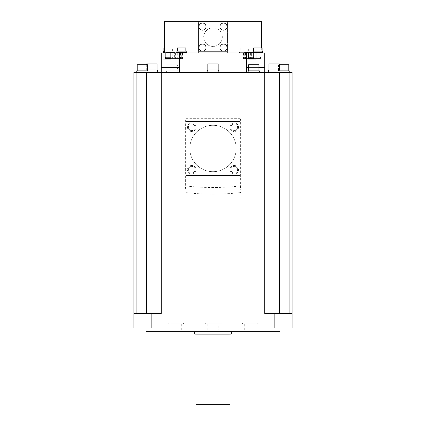 <?xml version="1.0" encoding="UTF-8"?>
<svg xmlns="http://www.w3.org/2000/svg" width="426" height="426" viewBox="0 0 426 426"><rect width="100%" height="100%" fill="white"/><g stroke="black" fill="none" stroke-linecap="round" stroke-linejoin="round"><path stroke-width="0.32" stroke-dasharray="2.13 1.6" d="M279.941 331.673L146.059 331.673M213 331.673L231.259 331.673L213 331.673M180.672 331.673L166.981 331.673L180.672 331.673M254.455 331.673L240.765 331.673L254.455 331.673M203.873 331.673L222.127 331.673L203.873 331.673L203.873 323.153L222.127 323.153L203.873 323.153M231.259 334.106L194.741 334.106M213 334.106L230.04 334.106L213 334.106M230.04 404.7L195.96 404.7M171.545 323.153L185.235 323.153L171.545 323.153M172.455 323.153L183.409 323.153L172.455 323.153M179.761 324.127L168.802 324.127L179.761 324.127M173.52 324.127L181.279 324.127L173.52 324.127M178.696 330.209L170.933 330.209L178.696 330.209M245.328 323.153L259.019 323.153L245.328 323.153M246.239 323.153L257.197 323.153L246.239 323.153M253.545 324.127L242.591 324.127L253.545 324.127M247.304 324.127L255.067 324.127L247.304 324.127M252.48 330.209L244.721 330.209L252.48 330.209M222.127 331.673L222.127 323.153M220.301 323.153L205.699 323.153L220.301 323.153L220.301 324.127L205.699 324.127L220.301 324.127M205.699 323.153L205.699 324.127M218.171 324.127L207.829 324.127L218.171 324.127L218.171 330.209L207.829 330.209L218.171 330.209M207.829 324.127L207.829 330.209M146.059 328.02L279.941 328.02L146.059 328.02M292.114 328.02L274.839 328.02L274.839 313.414L292.114 313.414L292.114 328.02M133.886 72.42L161.273 72.42L161.273 313.414L146.666 313.414L161.273 313.414L161.273 117.454L161.273 313.414L133.886 313.414L146.666 313.414L133.886 313.414L133.886 328.02L274.839 328.02M271.522 328.02L280.872 328.02L271.522 328.02M154.478 328.02L145.128 328.02L154.478 328.02M274.839 313.414L264.727 313.414L279.334 313.414L264.727 313.414L264.727 72.42L289.914 72.42L289.914 313.414L292.114 313.414L279.334 313.414L289.914 313.414M279.27 313.414L269.919 313.414L279.27 313.414M289.914 72.42L292.114 72.42M264.727 117.454L264.727 313.414L264.727 117.454M136.086 72.42L136.086 313.414M261.686 47.957L261.686 52.946L164.314 52.946L198.394 52.946L198.394 21.3L198.394 52.946L179.527 52.946L179.527 67.553L161.273 67.553L161.273 72.42L264.727 72.42L179.522 72.42L264.727 72.42L264.727 67.553L246.473 67.553L246.473 52.946L227.606 52.946L227.606 21.3L261.686 21.3M151.161 328.02L151.161 313.414M240.994 192.52L240.994 118.673L185.006 118.673L185.006 192.52A243.427 243.427 0 0 0 240.994 192.52L240.376 185.922L240.376 119.903L240.994 118.673M220.913 72.42L205.087 72.42L220.913 72.42L220.913 73.027L205.087 73.027L220.913 73.027M159.777 72.42L143.956 72.42L159.777 72.42L159.777 73.027L143.956 73.027L159.777 73.027M282.044 72.42L266.223 72.42L282.044 72.42L282.044 73.027L266.223 73.027L282.044 73.027M166.625 72.42L177.823 72.42L166.625 72.42L166.625 70.838L177.823 70.838L177.823 72.42M142.375 72.42L147.976 72.42L142.375 72.42M259.375 72.42L248.177 72.42L259.375 72.42M283.625 72.42L278.024 72.42L283.625 72.42M164.314 21.3L227.606 21.3L227.606 52.946L261.686 52.946M169.979 59.033L182.488 59.033L169.979 59.033L169.979 52.946L161.273 52.946L161.273 67.553L179.527 67.553L179.522 72.42M246.478 67.553L264.727 67.553L246.473 67.553L246.478 72.42M198.761 22.882L198.761 51.365L227.239 51.365L227.239 22.882L198.761 22.882L198.761 51.365L227.239 51.365L227.239 22.882L198.761 22.882M222.313 37.121A9.313 9.313 0 0 1 213 46.434A9.313 9.313 0 0 1 203.687 37.121A9.313 9.313 0 0 1 213 27.812A9.313 9.313 0 0 1 222.313 37.121A9.313 9.313 0 0 0 213 27.812A9.313 9.313 0 0 0 203.687 37.121A9.313 9.313 0 0 0 213 46.434A9.313 9.313 0 0 0 222.313 37.121M227.154 47.627A3.653 3.653 0 0 1 223.506 51.28A3.653 3.653 0 0 1 219.853 47.627A3.653 3.653 0 0 1 223.506 43.974A3.653 3.653 0 0 1 227.154 47.627A3.653 3.653 0 0 0 223.506 43.974A3.653 3.653 0 0 0 219.853 47.627A3.653 3.653 0 0 0 223.506 51.28A3.653 3.653 0 0 0 227.154 47.627M227.154 26.62A3.653 3.653 0 0 1 223.506 30.273A3.653 3.653 0 0 1 219.853 26.62A3.653 3.653 0 0 1 223.506 22.967A3.653 3.653 0 0 1 227.154 26.62A3.653 3.653 0 0 0 223.506 22.967A3.653 3.653 0 0 0 219.853 26.62A3.653 3.653 0 0 0 223.506 30.273A3.653 3.653 0 0 0 227.154 26.62M206.147 47.627A3.653 3.653 0 0 1 202.494 51.28A3.653 3.653 0 0 1 198.846 47.627A3.653 3.653 0 0 1 202.494 43.974A3.653 3.653 0 0 1 206.147 47.627A3.653 3.653 0 0 0 202.494 43.974A3.653 3.653 0 0 0 198.846 47.627A3.653 3.653 0 0 0 202.494 51.28A3.653 3.653 0 0 0 206.147 47.627M206.147 26.62A3.653 3.653 0 0 1 202.494 30.273A3.653 3.653 0 0 1 198.846 26.62A3.653 3.653 0 0 1 202.494 22.967A3.653 3.653 0 0 1 206.147 26.62A3.653 3.653 0 0 0 202.494 22.967A3.653 3.653 0 0 0 198.846 26.62A3.653 3.653 0 0 0 202.494 30.273A3.653 3.653 0 0 0 206.147 26.62M227.095 47.627A3.589 3.589 0 0 1 223.506 51.216A3.589 3.589 0 0 1 219.912 47.627A3.589 3.589 0 0 1 223.506 44.038A3.589 3.589 0 0 1 227.095 47.627A3.589 3.589 0 0 0 223.506 44.038A3.589 3.589 0 0 0 219.912 47.627A3.589 3.589 0 0 0 223.506 51.216A3.589 3.589 0 0 0 227.095 47.627M226.914 47.627A3.408 3.408 0 0 1 223.506 51.035A3.408 3.408 0 0 1 220.098 47.627A3.408 3.408 0 0 1 223.506 44.219A3.408 3.408 0 0 1 226.914 47.627A3.408 3.408 0 0 0 223.506 44.219A3.408 3.408 0 0 0 220.098 47.627A3.408 3.408 0 0 0 223.506 51.035A3.408 3.408 0 0 0 226.914 47.627M227.095 26.62A3.589 3.589 0 0 1 223.506 30.209A3.589 3.589 0 0 1 219.912 26.62A3.589 3.589 0 0 1 223.506 23.031A3.589 3.589 0 0 1 227.095 26.62A3.589 3.589 0 0 0 223.506 23.031A3.589 3.589 0 0 0 219.912 26.62A3.589 3.589 0 0 0 223.506 30.209A3.589 3.589 0 0 0 227.095 26.62M226.914 26.62A3.408 3.408 0 0 1 223.506 30.028A3.408 3.408 0 0 1 220.098 26.62A3.408 3.408 0 0 1 223.506 23.212A3.408 3.408 0 0 1 226.914 26.62A3.408 3.408 0 0 0 223.506 23.212A3.408 3.408 0 0 0 220.098 26.62A3.408 3.408 0 0 0 223.506 30.028A3.408 3.408 0 0 0 226.914 26.62M206.088 47.627A3.589 3.589 0 0 1 202.494 51.216A3.589 3.589 0 0 1 198.905 47.627A3.589 3.589 0 0 1 202.494 44.038A3.589 3.589 0 0 1 206.088 47.627A3.589 3.589 0 0 0 202.494 44.038A3.589 3.589 0 0 0 198.905 47.627A3.589 3.589 0 0 0 202.494 51.216A3.589 3.589 0 0 0 206.088 47.627M205.902 47.627A3.408 3.408 0 0 1 202.494 51.035A3.408 3.408 0 0 1 199.086 47.627A3.408 3.408 0 0 1 202.494 44.219A3.408 3.408 0 0 1 205.902 47.627A3.408 3.408 0 0 0 202.494 44.219A3.408 3.408 0 0 0 199.086 47.627A3.408 3.408 0 0 0 202.494 51.035A3.408 3.408 0 0 0 205.902 47.627M206.088 26.62A3.589 3.589 0 0 1 202.494 30.209A3.589 3.589 0 0 1 198.905 26.62A3.589 3.589 0 0 1 202.494 23.031A3.589 3.589 0 0 1 206.088 26.62A3.589 3.589 0 0 0 202.494 23.031A3.589 3.589 0 0 0 198.905 26.62A3.589 3.589 0 0 0 202.494 30.209A3.589 3.589 0 0 0 206.088 26.62M205.902 26.62A3.408 3.408 0 0 1 202.494 30.028A3.408 3.408 0 0 1 199.086 26.62A3.408 3.408 0 0 1 202.494 23.212A3.408 3.408 0 0 1 205.902 26.62A3.408 3.408 0 0 0 202.494 23.212A3.408 3.408 0 0 0 199.086 26.62A3.408 3.408 0 0 0 202.494 30.028A3.408 3.408 0 0 0 205.902 26.62M258.949 67.553L248.603 67.553M161.273 67.553L179.522 67.553M246.473 52.946L255.179 52.946L255.179 59.033L262.901 59.033L262.901 52.946L264.727 52.946L264.727 67.553M248.299 58.421L244.119 58.421L244.119 59.033L250.786 59.033M168.313 59.033L174.98 59.033L174.98 58.421L170.821 58.421M177.701 59.033L177.701 52.946L179.527 52.946M253.246 52.946L248.299 52.946M170.821 52.946L165.852 52.946M169.979 52.946L177.701 52.946M255.179 52.946L262.901 52.946M176.715 52.946L186.455 52.946L176.715 52.946M252.996 52.946L262.736 52.946L252.996 52.946L252.996 52.339L262.736 52.339M239.545 52.946L249.285 52.946L239.545 52.946L239.545 52.339L249.285 52.339L239.545 52.339M163.264 52.946L173.004 52.946L163.264 52.946M244.119 59.033L256.021 59.033M244.119 58.421L253.859 58.421M244.364 58.421L253.614 58.421L244.364 58.421L244.364 57.206L253.614 57.206M248.299 57.206L244.364 57.206M244.726 57.206L253.246 57.206L244.726 57.206L244.726 52.946M244.726 52.339L252.996 52.339M245.557 59.033L245.557 52.946M163.099 59.033L174.98 59.033M165.24 58.421L174.98 58.421M165.485 58.421L174.735 58.421L165.485 58.421M174.735 58.421L174.735 57.206L170.821 57.206M165.485 57.206L174.735 57.206M165.852 57.206L174.372 57.206L165.852 57.206L165.842 59.033M174.372 57.206L174.372 52.946M165.852 52.339L174.372 52.339M172.141 59.033L181.881 59.033L172.141 59.033L172.141 58.421L181.881 58.421L181.881 59.033M181.881 58.421L172.141 58.421M172.386 58.421L181.636 58.421L172.386 58.421L172.386 57.206L181.636 57.206L172.386 57.206M181.636 58.421L181.636 57.206M172.754 57.206L181.274 57.206L172.754 57.206L172.754 52.339L181.274 52.339L172.754 52.339M181.274 57.206L181.274 52.339M180.443 59.033L180.443 52.946M262.901 59.033L255.179 59.033M251.02 59.033L260.76 59.033L251.02 59.033L251.02 58.421L260.76 58.421L260.76 59.033M260.76 58.421L251.02 58.421M251.265 58.421L260.515 58.421L251.265 58.421L251.265 57.206L260.515 57.206L251.265 57.206M260.515 58.421L260.515 57.206M251.628 57.206L260.148 57.206L251.628 57.206L251.628 52.339L260.148 52.339L251.628 52.339M260.148 57.206L260.148 52.339M260.158 59.033L260.158 52.946M176.715 52.339L186.455 52.339M176.96 52.339L186.21 52.339L176.96 52.339M176.96 51.12L186.21 51.12M177.322 51.12L185.843 51.12L177.322 51.12M177.322 47.957L185.843 47.957M253.241 52.339L262.491 52.339L253.241 52.339M253.241 51.12L262.491 51.12M253.608 51.12L262.128 51.12L253.608 51.12M253.608 47.957L262.128 47.957M249.285 52.946L249.285 52.339M239.79 52.339L249.04 52.339L239.79 52.339L239.79 51.12L249.04 51.12L239.79 51.12M249.04 52.339L249.04 51.12M240.157 51.12L248.677 51.12L240.157 51.12L240.157 47.957L248.677 47.957L240.157 47.957M248.677 51.12L248.677 47.957M173.004 52.946L173.004 52.339L164.314 52.339M163.264 52.339L173.004 52.339M163.509 52.339L172.759 52.339L163.509 52.339M172.759 52.339L172.759 51.12L164.314 51.12M163.509 51.12L172.759 51.12M163.872 51.12L172.392 51.12L163.872 51.12M172.392 51.12L172.392 47.957L164.314 47.957M163.872 47.957L172.392 47.957M205.087 72.42L205.087 73.027M207.158 73.027L218.842 73.027L207.158 73.027L207.158 72.42M218.842 73.027L218.842 72.42M218.171 69.986L207.829 69.986M207.829 63.9L218.171 63.9M143.956 72.42L143.956 73.027M146.022 73.027L157.705 73.027L146.022 73.027L146.022 71.073A1.219 1.219 0 0 1 146.693 69.986L157.04 69.986M157.705 73.027L157.705 72.42M146.693 64.752L146.693 69.986L147.55 69.986M146.693 63.9L157.04 63.9M266.223 72.42L266.223 73.027M268.295 73.027L279.978 73.027L268.295 73.027L268.295 72.42M279.978 73.027L279.978 72.42M279.307 69.986L268.96 69.986M268.96 63.9L279.307 63.9M177.823 70.838L166.625 70.838M177.397 70.838L167.051 70.838L177.397 70.838L177.397 64.752L167.051 64.752L177.397 64.752M167.051 70.838L167.051 64.752M136.778 70.838L147.976 70.838M142.375 70.838L147.55 70.838L142.375 70.838M137.204 64.752L147.55 64.752M248.177 70.838L259.375 70.838M248.603 70.838L258.949 70.838L248.603 70.838M248.603 64.752L258.949 64.752M279.957 70.838L289.222 70.838M283.625 70.838L278.45 70.838L283.625 70.838M279.307 64.752L288.796 64.752M146.73 313.414L156.081 313.414L146.73 313.414M240.376 119.903L185.624 119.903L185.006 118.673M185.624 119.903L185.624 185.922L185.006 192.52M185.624 185.922A236.808 236.808 180 0 0 240.376 185.922M240.019 175.512L185.981 175.512L185.981 121.469L240.019 121.469L240.019 175.512L240.019 121.469L185.981 121.469L185.981 175.512L240.019 175.512M213 125.303A23.185 23.185 0 0 1 236.185 148.493A23.185 23.185 0 0 1 213 171.678A23.185 23.185 0 0 1 189.815 148.493A23.185 23.185 0 0 1 213 125.303A23.185 23.185 0 0 0 189.815 148.493A23.185 23.185 0 0 0 213 171.678A23.185 23.185 0 0 0 236.185 148.493A23.185 23.185 0 0 0 213 125.303M234.252 165.485A4.26 4.26 0 0 0 229.992 169.745A4.26 4.26 0 0 0 234.252 174.005A4.26 4.26 0 0 0 238.512 169.745A4.26 4.26 0 0 0 234.252 165.485A4.26 4.26 0 0 0 229.992 169.745A4.26 4.26 0 0 0 234.252 174.005A4.26 4.26 0 0 0 238.512 169.745A4.26 4.26 0 0 0 234.252 165.485M234.252 122.981A4.26 4.26 0 0 0 229.992 127.241A4.26 4.26 0 0 0 234.252 131.501A4.26 4.26 0 0 0 238.512 127.241A4.26 4.26 0 0 0 234.252 122.981A4.26 4.26 0 0 0 229.992 127.241A4.26 4.26 0 0 0 234.252 131.501A4.26 4.26 0 0 0 238.512 127.241A4.26 4.26 0 0 0 234.252 122.981M191.748 165.485A4.26 4.26 0 0 0 187.488 169.745A4.26 4.26 0 0 0 191.748 174.005A4.26 4.26 0 0 0 196.008 169.745A4.26 4.26 0 0 0 191.748 165.485A4.26 4.26 0 0 0 187.488 169.745A4.26 4.26 0 0 0 191.748 174.005A4.26 4.26 0 0 0 196.008 169.745A4.26 4.26 0 0 0 191.748 165.485M191.748 122.981A4.26 4.26 0 0 0 187.488 127.241A4.26 4.26 0 0 0 191.748 131.501A4.26 4.26 0 0 0 196.008 127.241A4.26 4.26 0 0 0 191.748 122.981A4.26 4.26 0 0 0 187.488 127.241A4.26 4.26 0 0 0 191.748 131.501A4.26 4.26 0 0 0 196.008 127.241A4.26 4.26 0 0 0 191.748 122.981M237.596 169.745A3.349 3.349 0 0 1 234.252 173.089A3.349 3.349 0 0 1 230.903 169.745A3.349 3.349 0 0 1 234.252 166.396A3.349 3.349 0 0 1 237.596 169.745A3.349 3.349 0 0 0 234.252 166.396A3.349 3.349 0 0 0 230.903 169.745A3.349 3.349 0 0 0 234.252 173.089A3.349 3.349 0 0 0 237.596 169.745M237.596 127.241A3.349 3.349 0 0 1 234.252 130.585A3.349 3.349 0 0 1 230.903 127.241A3.349 3.349 0 0 1 234.252 123.891A3.349 3.349 0 0 1 237.596 127.241A3.349 3.349 0 0 0 234.252 123.891A3.349 3.349 0 0 0 230.903 127.241A3.349 3.349 0 0 0 234.252 130.585A3.349 3.349 0 0 0 237.596 127.241M195.097 169.745A3.349 3.349 0 0 1 191.748 173.089A3.349 3.349 0 0 1 188.404 169.745A3.349 3.349 0 0 1 191.748 166.396A3.349 3.349 0 0 1 195.097 169.745A3.349 3.349 0 0 0 191.748 166.396A3.349 3.349 0 0 0 188.404 169.745A3.349 3.349 0 0 0 191.748 173.089A3.349 3.349 0 0 0 195.097 169.745M195.097 127.241A3.349 3.349 0 0 1 191.748 130.585A3.349 3.349 0 0 1 188.404 127.241A3.349 3.349 0 0 1 191.748 123.891A3.349 3.349 0 0 1 195.097 127.241A3.349 3.349 0 0 0 191.748 123.891A3.349 3.349 0 0 0 188.404 127.241A3.349 3.349 0 0 0 191.748 130.585A3.349 3.349 0 0 0 195.097 127.241M279.334 313.414L279.334 72.42M146.666 313.414L146.666 72.42M252.863 52.946L252.863 59.033M173.984 59.033L173.984 52.946M173.137 59.033L173.137 52.946M252.016 52.946L252.016 59.033M218.842 71.073L207.158 71.073M147.976 71.073L157.705 71.073M279.978 71.073L268.295 71.073M166.981 323.153L166.981 331.673M185.235 323.153L185.235 331.673M183.409 323.153L183.409 324.127M168.802 323.153L168.802 324.127M181.279 324.127L181.279 330.209M170.933 324.127L170.933 330.209M259.019 323.153L259.019 331.673M240.765 323.153L240.765 331.673M242.591 323.153L242.591 324.127M257.197 323.153L257.197 324.127M244.721 324.127L244.721 330.209M255.067 324.127L255.067 330.209M243.512 59.033L243.512 52.946M175.587 59.033L175.587 52.946M182.488 59.033L182.488 52.946M250.413 59.033L250.413 52.946M278.024 70.838L278.024 72.42M278.45 64.752L278.45 70.838M156.081 328.02L156.081 313.414L156.081 328.02M145.128 328.02L145.128 313.414L145.128 328.02M280.872 328.02L280.872 313.414L280.872 328.02M269.919 328.02L269.919 313.414L269.919 328.02"/><path stroke-width="0.64" d="M146.059 328.02L146.059 331.673L279.941 331.673L279.941 328.02M194.741 331.673L194.741 334.106L231.259 334.106L231.259 331.673M195.96 334.106L195.96 404.7L230.04 404.7L230.04 334.106M151.161 313.414L133.886 313.414L133.886 328.02L292.114 328.02L292.114 313.414L264.727 313.414L264.727 72.42L161.273 72.42L161.273 313.414L151.161 313.414L151.161 328.02M292.114 313.414L292.114 72.42L289.914 72.42L289.914 313.414M289.914 72.42L264.727 72.42L264.727 67.553L258.949 67.553M274.839 328.02L274.839 313.414M248.299 59.033L250.786 59.033L248.299 59.033L248.299 52.946L179.527 52.946L179.527 67.553L161.273 67.553L161.273 72.42L136.086 72.42L136.086 313.414M136.086 72.42L133.886 72.42L133.886 313.414M248.603 67.553L246.473 67.553L246.478 72.42M264.727 67.553L264.727 52.946L253.246 52.946M246.473 52.946L246.473 67.553M256.021 52.946L256.021 59.033L250.786 59.033M179.522 67.553L179.522 72.42M179.527 52.946L170.821 52.946L170.821 59.033L163.099 59.033L163.099 52.946L161.273 52.946L161.273 67.553M174.372 52.946L174.372 52.339L165.852 52.339L165.852 57.206L165.842 52.946L163.099 52.946M253.859 59.033L253.859 58.421L248.299 58.421M253.614 58.421L253.614 57.206L248.299 57.206M253.246 57.206L253.246 52.339L244.726 52.339L244.726 52.946M168.313 59.033L170.821 59.033M170.821 58.421L165.24 58.421L165.24 59.033M170.821 57.206L165.485 57.206L165.485 58.421M261.686 47.957L261.686 21.3L164.314 21.3L164.314 52.946M186.455 52.946L186.455 52.339L176.715 52.339L176.715 52.946M186.21 52.339L186.21 51.12L176.96 51.12L176.96 52.339M185.843 51.12L185.843 47.957L177.322 47.957L177.322 51.12M262.736 52.946L262.736 52.339L253.246 52.339M262.491 52.339L262.491 51.12L253.241 51.12L253.241 52.339M262.128 51.12L262.128 47.957L253.608 47.957L253.608 51.12M164.314 52.339L163.264 52.339L163.264 52.946M164.314 51.12L163.509 51.12L163.509 52.339M164.314 47.957L163.872 47.957L163.872 51.12M218.842 72.42L218.842 71.073A1.219 1.219 173.5 0 0 218.171 69.986L218.171 63.9L207.829 63.9L207.829 69.986A1.219 1.219 -172.6 0 0 207.158 71.073L207.158 72.42M218.171 69.986L207.829 69.986M157.705 72.42L157.705 71.073A1.219 1.219 0 0 0 157.04 69.986L157.04 63.9L146.693 63.9L146.693 64.752M157.04 69.986L147.55 69.986M279.978 72.42L279.978 71.073A1.219 1.219 0 0 0 279.307 69.986L279.307 63.9L268.96 63.9L268.96 69.986A1.219 1.219 0 0 0 268.295 71.073L268.295 72.42M279.307 69.986L268.96 69.986M147.976 72.42L147.976 70.838L136.778 70.838L136.778 72.42M147.55 70.838L147.55 64.752L137.204 64.752L137.204 70.838M259.375 72.42L259.375 70.838L248.177 70.838L248.177 72.42M258.949 70.838L258.949 64.752L248.603 64.752L248.603 70.838M289.222 72.42L289.222 70.838L279.957 70.838M288.796 70.838L288.796 64.752L279.307 64.752M279.334 313.414L279.334 72.42M146.666 313.414L146.666 72.42M218.842 71.073L207.158 71.073M157.705 71.073L147.976 71.073M279.978 71.073L268.295 71.073"/></g></svg>
